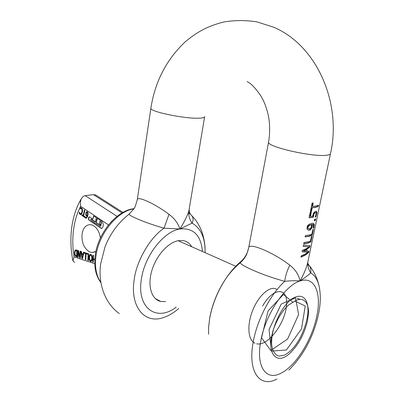 <?xml version="1.0" encoding="UTF-8"?>
<svg xmlns="http://www.w3.org/2000/svg" width="404" height="404" viewBox="0 0 404 404"><rect width="100%" height="100%" fill="white"/><g stroke="black" fill="none" stroke-linecap="round" stroke-linejoin="round"><path stroke-width="0.61" d="M315.686 212.635L314.585 212.711L313.898 213.373L312.979 217.105L309.105 217.625M316.125 211.231L316.494 212.731L315.327 216.746M310.444 216.387L312.671 216.105L313.448 213.272L314.994 211.555L316.362 211.287L316.893 212.64L315.903 216.791L315.186 217.099L316.261 213.585L316.165 212.903L315.59 212.64L314.751 212.984L313.974 214.054L313.358 217.236L309.07 217.791L310.237 212.14L311.338 212.065L310.444 216.387L310.055 216.251L310.913 212.095M315.282 220.473L315.615 218.852L314.66 219.281L314.322 220.902L315.282 220.473L314.388 220.584M311.984 223.372L313.09 223.331L313.974 223.791L314.267 224.912L313.731 227.997L313.11 228.311L313.504 225.023L312.176 224.639L312.191 226.629L311.398 228.694L310.085 229.952L308.181 230.113L306.924 228.689L307.277 226.245L308.237 224.977L309.691 224.023L311.984 223.372M309.585 234.931L311.918 234.138L312.853 229.644L313.428 229.356L312.216 235.168L309.307 236.269L305.121 236.921L305.399 235.572L309.585 234.931M308.156 241.814L310.489 240.986L311.423 236.517L311.994 236.214L310.792 241.996L307.878 243.147L303.692 243.844L303.97 242.501L308.156 241.814M303.757 250.934L308.878 251.157L308.58 252.601L305.394 255.101L300.945 257.156L301.227 255.788L305.661 253.808L307.904 252.253L302.061 251.763L302.338 250.409L306.772 248.465L309.06 246.894L303.177 246.359L303.444 245.041L310.019 245.677L309.711 247.167L306.54 249.581L303.757 250.934L303.379 250.783L306.166 249.435L309.333 247.021L309.605 245.698M330.411 153.944L308.166 260.393C307.08 266.367 304.364 273.235 300.015 280.997C305.278 277.452 308.843 274.781 310.711 272.978C308.525 269.599 307.565 266.029 307.838 262.267M306.409 249.293L307.197 251.081M315.585 206.045L318.473 205.166L318.19 206.52L315.302 207.414L312.221 207.808L311.509 211.272L310.398 211.348L312.115 203.035L313.226 202.97L312.504 206.439L315.585 206.045M290.779 299.541C297.799 294.87 302.879 295.178 306.015 300.47C308.969 306.586 308.606 315.246 304.924 326.457C300.061 340.617 293.299 350.157 284.633 355.066L279.396 356.081C277.386 355.823 275.76 354.742 274.518 352.833C272.877 350.864 271.927 347.9 271.66 343.94C271.342 335.062 273.922 325.291 279.406 314.63C282.805 308.353 286.598 303.323 290.779 299.541M300.217 299.399L297.031 298.283M242.294 260.812L240.38 261.994L240.183 262.832C241.173 264.453 245.339 266.862 252.687 270.059C261.969 274.235 272.649 277.997 284.724 281.346C290.824 280.664 295.92 280.548 300.015 280.997C298.839 274.841 295.445 269.589 289.84 265.231C273.791 252.662 249.475 242.385 248.728 247.622M208.575 334.249L208.636 326.962L209.727 318.145C212.438 303.869 217.963 290.486 226.291 277.992C230.719 271.513 235.411 266.18 240.38 261.994C244.713 258.292 247.45 253.641 248.591 248.036L248.556 248.581M307.939 263.716L309.252 265.539C310.691 267.953 311.181 270.433 310.711 272.978C314.862 275.356 317.67 279.78 319.13 286.249L319.286 286.971M276.962 379.018C259.661 388.496 247.142 371.483 253.465 340.734C257.601 318.806 270.922 293.799 284.724 281.346C285.441 275.811 287.143 270.443 289.84 265.231M208.636 326.962L209.727 317.958C212.378 303.712 217.897 290.39 226.291 277.992C230.396 272.215 235.027 267.16 240.188 262.837C243.238 260.07 245.44 257.141 246.804 254.055L248.591 248.036M312.504 206.439L312.12 206.303L312.802 202.995M318.014 205.368L317.802 206.388L318.19 206.52M317.802 206.388L314.918 207.277L311.837 207.676L311.12 211.135L310.434 211.186M312.221 207.808L311.837 207.676M316.776 211.726L316.393 211.59M315.903 216.791L315.514 216.655M314.282 213.509L313.898 213.373M313.605 215.256L313.226 215.12M313.358 217.236L312.979 217.105M313.272 223.362L313.883 224.77L313.251 227.912M313.731 227.997L313.347 227.856M312.176 224.639L311.797 224.498L311.817 226.487L310.605 229.118L308.924 230.058L307.979 230.028M312.878 224.614L311.797 224.498M312.964 229.598L311.832 235.022L308.929 236.128L305.161 236.734M312.216 235.168L311.832 235.022M311.529 236.461L310.408 241.85L307.505 243.001L303.732 243.652M310.792 241.996L310.408 241.85M309.711 247.167L309.333 247.021M308.459 251.197L308.196 252.45L305.025 254.954L301.01 256.843M308.58 252.601L308.196 252.45M315.155 219.079L314.893 220.332M307.904 252.253L302.081 251.672M309.06 246.894L303.192 246.268M311.509 211.272L311.12 211.135M311.504 224.796L309.691 225.265L308.065 226.836L308.025 228.265L308.343 228.639L309.05 228.851L310.383 228.502L311.403 226.977L311.504 224.796L309.307 225.124L307.813 226.407L307.696 228.22L308.414 228.684M204.591 116.953L188.845 211.141C187.153 216.135 184.179 222.089 179.911 228.987C178.012 223.225 174.377 218.337 169.003 214.317C155.58 204.151 137.517 195.647 137.294 199.652L137.214 200.268M191.799 215.625C193.405 217.998 193.501 220.498 192.092 223.124L179.911 228.987L164.029 228.179C153.368 225.139 144.213 221.922 136.557 218.529M205.081 252.662C205.318 238.128 200.985 228.28 192.092 223.124C189.461 219.327 188.375 215.332 188.845 211.141M188.729 212.736L191.794 215.62C190.572 214.746 189.754 213.373 189.345 211.504L189.213 209.631M136.557 218.524C131.972 216.514 129.442 215.085 128.962 214.236L133.961 208.767L135.259 206.469L137.299 199.652M119.372 313.605C104.793 303.399 97.793 283.002 100.712 263.61L105.045 246.799C110.201 233.633 118.175 222.781 128.957 214.231L129.926 213.433M178.725 308.479C173.7 312.858 168.569 315.898 163.332 317.6C144.794 324.25 129.724 306.909 134.229 279.416C136.284 262.065 149.293 238.118 164.029 228.179L169.003 214.317M165.625 301.611L160.827 301.48C151.697 299.642 147.364 286.406 151.626 271.331C155.792 256.262 167.685 242.728 177.977 240.749L182.795 240.547C186.638 241.127 189.622 243.198 191.754 246.753M90.607 255.091L91.562 256.096L91.784 258.247L91.39 260.206L90.718 260.686L89.744 259.676L89.526 257.525L89.915 255.57L90.582 255.086M90.445 254.283L89.456 255.848L89.335 258.853L90.102 260.908L91.158 261.428M91.006 260.631L91.657 260.151L92.046 258.191L91.824 256.04L90.87 255.035M90.506 261.428L89.355 260.12L89.072 258.903L89.193 255.904L90.127 254.353L91.471 254.788L92.243 256.868L92.117 259.883L91.733 260.893L90.769 261.373M89.572 254.889L89.834 254.833M89.016 257.363L89.284 257.308M94.788 259.959L93.309 259.479L93.193 262.156L92.698 261.994L92.986 255.171L93.486 255.328L93.344 258.671L94.834 259.151M80.952 207.661L82.184 208.514L82.623 210.701L81.987 213.489L81.431 214.287L80.613 214.595L79.169 213.14L79.401 212.135L79.942 213.357L80.578 213.802L81.603 212.903L82.103 210.691L81.82 209.05L81.052 208.454L80.184 208.711L80.411 207.712L80.952 207.661M84.461 209.934L84.926 210.242L83.643 215.797L84.81 216.589L84.638 217.332L81.845 215.438L82.017 214.696L83.179 215.483L84.461 209.934M85.789 215.049L86.077 212.342L86.936 211.605L87.804 212.181L88.117 213.953L87.446 216.862L86.219 218.236L85.087 217.675L85.274 216.862L86.017 217.473L86.527 217.291L87.213 215.933L86.38 215.882L85.789 215.049L86.057 215.009L86.345 212.302L87.032 211.605M86.451 253.924L86.481 253.121L88.617 253.793L88.34 260.58L87.85 260.418L88.092 254.444L86.451 253.924L88.36 254.389L88.345 260.439M83.103 253.959L83.507 252.182L86.103 253L85.825 259.762L85.34 259.605L85.582 253.646L83.951 253.131L83.976 252.414L82.497 258.681L81.901 258.489L80.952 251.374L81.457 251.535L81.709 253.52L83.365 253.909L83.744 252.258M77.775 257.146L78.033 250.455L78.568 250.621L79.931 256.909L80.159 251.126L80.608 251.268L80.34 257.979L79.659 257.757L78.427 251.99L78.219 257.287L77.775 257.146L78.225 257.151M74.982 255.702L74.493 254.399L74.629 251.081L75.77 249.849L77.31 250.222L77.048 256.909L74.982 255.702L75.245 255.651L74.634 252.611L74.897 251.03L75.811 249.844M100.909 228.225L95.566 224.599L95.819 223.538L100.04 226.341L100.5 225.922L101.197 223.008L100.879 222.003L99.844 221.311L99.334 223.442L100.343 224.124L100.086 225.19L96.071 222.478L97.081 218.221L102.454 221.816L103.414 224.831L102.848 227.174L101.465 228.442L95.566 224.599M90.85 220.17L95.071 223.028L94.819 224.089L88.855 220.044L88.39 218.569L88.663 217.413L89.597 216.882L92.89 219.099L93.637 215.918L96.329 217.721L95.324 221.973L91.097 219.114L90.784 219.291L90.85 220.17M95.894 251.525L91.94 252.556L89.304 251.773C83.931 248.187 81.507 242.309 82.027 234.148C83.168 227.74 86.057 224.579 90.688 224.664L92.875 225.316C96.935 227.548 99.44 231.79 100.394 238.047M94.753 263.676L74.048 256.919C72.589 247.733 72.412 238.749 73.518 229.962C74.664 221.18 77.038 213.297 80.638 206.313L80.356 202.51L81.143 199.015L83.199 196.354L85.123 195.612L117.054 216.362M112.186 220.761L110.681 222.362M74.048 256.919L72.907 260.848L74.573 262.403M93.248 255.257L93.203 262.019M92.698 261.994L92.965 261.938M93.309 259.479L94.799 259.817M80.108 214.388L79.169 213.14M80.977 214.559L80.376 214.347M79.558 212.58L79.437 213.105M81.189 213.554L81.871 212.863L82.371 210.656L82.088 209.014L80.952 208.449M80.871 213.767L81.457 213.514M81.936 211.863L82.204 211.827M81.441 208.616L81.709 208.58M80.411 207.712L80.679 207.676L80.477 208.565M81.845 215.438L84.683 217.145M82.239 214.847L82.113 215.398M83.179 215.483L84.688 210.08M86.481 211.812L86.749 211.777M85.461 218.029L85.087 217.675M86.345 218.205L85.729 217.988M85.471 217.135L85.355 217.635M86.299 217.438L86.794 217.251L87.213 215.933M86.38 215.882L86.648 215.842L86.057 215.009M87.067 215.988L86.648 215.842M86.744 253.202L86.719 253.869M87.85 260.418L88.112 260.363M88.092 254.444L88.36 254.389M85.34 259.605L85.83 259.62M85.582 253.646L85.845 253.596L85.603 259.55M83.951 253.131L85.845 253.596M84.239 252.414L84.214 253.076M81.901 258.489L82.527 258.55M81.234 251.465L82.169 258.434M78.295 250.536L78.038 257.09M79.931 256.909L80.194 256.858L80.421 251.207M79.659 257.757L80.351 257.843M78.427 251.99L78.694 251.939L79.926 257.707M74.371 252.667L74.634 252.611M75.2 250.101L75.467 250.051M76.235 256.646L77.053 256.772M76.497 256.591L75.245 255.651M96.041 223.685L95.834 224.553M99.844 221.311L101.146 221.963L101.465 222.963L100.768 225.876L100.222 226.311M96.071 222.478L100.131 224.998M97.303 218.372L96.339 222.432M101.884 228.406L101.177 228.179M88.855 220.044L94.864 223.897M89.122 220.003L88.658 218.529L89.345 216.781M92.89 219.099L93.864 216.069M91.365 219.074L95.364 221.781M97.5 196.147L95.511 194.92L93.46 194.647L85.123 195.612M87.304 215.342L87.729 214.893L87.865 213.054L87.506 212.398L87.087 212.368M82.249 257.686L83.199 254.631L81.81 254.323L82.249 257.686L83.199 254.631M76.603 255.99L76.805 250.844L75.881 250.647L75.033 251.576L74.947 254.187L75.71 255.601L76.871 255.934L77.068 250.793L76.013 250.626M87.239 212.438L87.633 213.822L87.355 215.322L86.991 215.377L86.254 214.731L86.269 213.469L86.698 212.494L87.506 212.398M87.597 213.09L87.865 213.054M87.461 214.933L87.729 214.893M87.355 215.322L87.623 215.287M82.936 254.682L81.81 254.323M76.805 250.844L77.068 250.793M294.915 301.081L288.709 304.914C282.199 310.802 277.018 319.226 273.165 330.179L271.831 335.507C267.453 355.757 277.846 364.666 289.814 353.354C298.379 345.107 304.278 334.229 307.515 320.72L308.58 312.63C308.459 305.54 306.459 301.238 302.576 299.723C300.354 299.016 297.799 299.465 294.915 301.081L305.222 306.01L301.53 328.851L286.411 349.985L271.377 351.096L269.064 329.472L281.234 304.04L295.531 297.819L298.606 314.6L287.638 338.996L270.776 350.465L261.55 337.835L268.034 311.004L283.416 294.481L292.718 302.071M262.63 305.99C273.836 286.219 288.668 287.537 286.486 305.737C284.977 323.377 268.029 346.521 256.646 343.799M255.07 343.274C247.511 340.052 246.788 323.452 253.47 308.499C260.05 293.491 271.569 284.941 277.013 289.663M204.651 116.574C204.767 117.584 202.581 118.13 198.096 118.21C183.441 118.64 150.025 111.595 150.859 108.358C154.934 81.967 166.231 59.944 184.739 42.289C195.844 32.82 206.631 26.3 223.71 22.018C234.603 20.149 245.703 20.109 257.015 21.882L273.564 27.189C317.281 45.5 341.86 103.838 330.543 153.313C330.709 154.333 329.235 154.99 326.124 155.293C311.908 157.065 267.433 146.839 268.554 142.269L268.66 141.678M260.974 340.006C265.781 313.959 285.396 285.057 300.015 280.997C314.928 275.811 321.963 293.582 316.635 316.943C311.837 340.133 295.642 366.221 280.851 373.266C265.933 381.295 255.485 366.347 260.974 340.006M316.893 212.64L316.504 212.504M316.711 213.999L316.327 213.862M316.342 215.473L315.958 215.337M315.342 212.696L314.958 212.56M314.751 212.984L314.373 212.852M313.433 216.367L313.055 216.231M313.974 223.791L313.59 223.649M314.267 224.912L313.883 224.77M314.034 226.821L313.645 226.679M313.898 227.396L313.514 227.255M312.312 225.583L311.933 225.442M312.191 226.629L311.817 226.487M311.903 227.674L311.524 227.538M311.398 228.694L311.024 228.558M309.302 230.199L308.924 230.058M137.294 199.652L150.914 108.004M308.207 228.518L307.823 228.376M307.949 227.24L307.56 227.093M308.196 226.548L307.813 226.407M308.727 225.892L308.343 225.75M309.691 225.265L309.307 225.124M311.045 224.861L310.666 224.72M176.174 307.141C156.868 322.271 136.406 308.419 141.405 279.108C144.607 255.697 163.893 231.275 179.911 228.987C193.38 227.694 200.904 235.204 202.485 251.515M91.39 260.206L91.657 260.151M89.355 260.12L89.617 260.07M90.769 255.121L91.031 255.07M91.562 256.096L91.824 256.04M91.784 258.247L92.046 258.191M80.638 206.313L108.499 224.922M79.543 213.817L79.81 213.777M82.052 209.747L82.32 209.711M85.779 213.181L86.047 213.145M86.077 212.342L86.345 212.302M86.527 217.291L86.794 217.251M86.037 215.564L86.305 215.524M74.629 251.081L74.897 251.03M75.452 256.247L75.72 256.197M100.5 225.922L100.768 225.876M101.197 223.008L101.465 222.963M100.879 222.003L101.146 221.963M88.39 218.569L88.658 218.529M88.663 217.413L88.93 217.372M93.46 194.647L122.013 212.964M133.896 208.868C117.468 210.954 98.621 233.85 95.945 256.237C94.602 267.145 96.253 275.866 100.889 282.401M87.633 213.822L87.9 213.787M75.881 250.647L76.149 250.601M76.442 250.733L76.71 250.682M318.206 315.605C313.176 337.173 303.404 355.338 288.895 370.109M318.317 315.08C320.63 304.394 320.902 294.784 319.13 286.249C317.468 278.543 314.181 271.645 309.257 265.554M307.798 262.898C308.085 264.524 308.56 265.393 309.227 265.494M248.723 247.622L268.554 142.269C269.923 134.042 269.993 125.861 268.761 117.726C266.478 106.323 263.443 100.227 260.671 95.597C255.247 87.794 250.722 83.138 247.102 81.628M315.58 212.64L315.206 212.509M312.509 224.599L312.13 224.462M308.409 230.093L308.787 230.235M191.819 215.655C195.273 219.574 196.814 221.003 200.369 228.169C203.833 235.148 205.141 245.864 205.05 248.511M155.287 298.561L160.827 301.48M90.779 261.479L91.041 261.428M72.907 260.848C70.74 249.758 70.326 238.84 71.66 228.103C73.068 217.13 76.26 207.363 81.244 198.798M80.613 214.59L80.881 214.554M81.017 208.449L81.285 208.413M85.986 218.236L86.254 218.195M86.744 216.019L87.012 215.983M101.732 228.396L101.465 228.442M91.274 219.044L91.006 219.079M91.94 252.556L95.228 251.909M100.934 282.669C95.718 275.851 93.809 266.781 95.213 255.459C97.914 233.113 116.721 210.348 134.022 208.671M87.047 212.358L87.315 212.322M76.063 250.652L76.331 250.601M95.703 194.996L122.947 212.433M235.779 266.276L178.139 240.718"/></g></svg>
